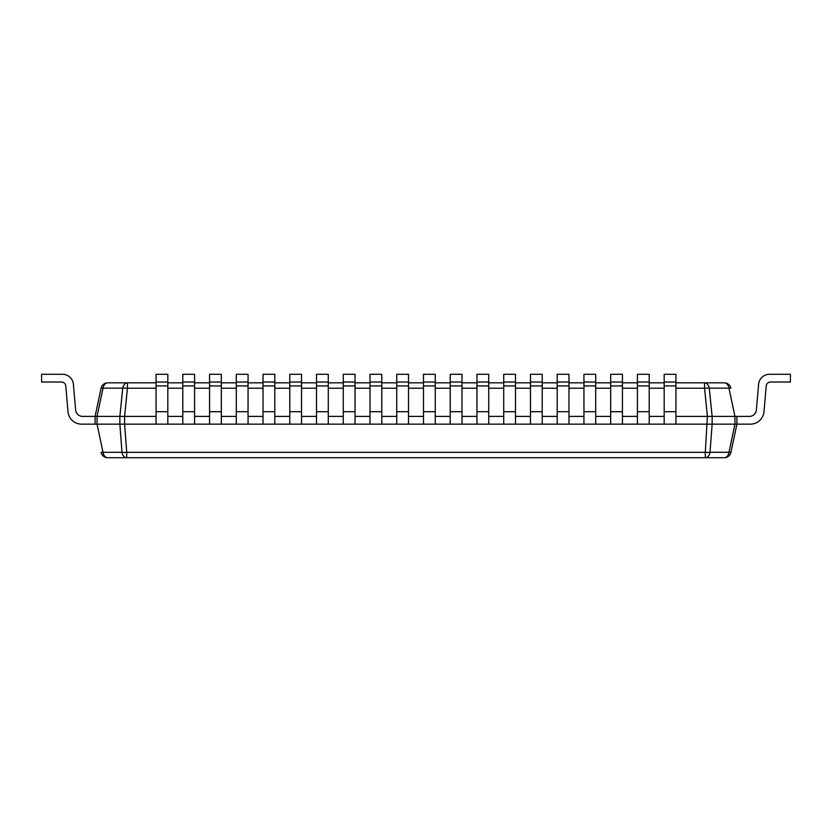 <?xml version="1.0" encoding="UTF-8"?>
<svg xmlns="http://www.w3.org/2000/svg" width="832" height="832" viewBox="0 0 832 832"><rect width="100%" height="100%" fill="white"/><g stroke="black" fill="none" stroke-linecap="round" stroke-linejoin="round"><path stroke-width="1.25" d="M156.062 382.834L127.431 382.834L127.431 388.222A6.791 1.404 -174.2 0 0 122.741 388.159L119.86 416.406L95.087 416.406L101.078 388.222A6.791 0.666 -168 0 1 103.033 388.159L122.741 388.159A6.791 4.805 -90 0 1 127.431 382.834L107.723 382.834A6.791 6.791 0 0 0 101.078 388.222A6.791 6.791 0 0 1 107.723 382.834A6.791 4.805 90 0 0 103.033 388.159L97.053 416.406L97.053 424.154L103.012 452.286A6.791 4.805 90 0 0 107.723 457.714L126.703 457.714A6.791 4.805 -90 0 1 121.992 452.286A6.791 1.404 -4.3 0 0 126.703 452.338L126.703 457.714L724.277 457.714A6.791 4.805 -90 0 0 728.988 452.286L730.922 452.338A6.791 6.791 0 0 1 724.277 457.714M675.938 382.834L724.277 382.834A6.791 6.791 0 0 1 730.922 388.222A6.791 0.666 168 0 0 728.967 388.159L734.947 416.406L734.947 424.154L728.988 452.286L710.008 452.286A6.791 4.805 90 0 1 705.297 457.714L705.297 452.338A6.791 1.404 4.3 0 0 710.008 452.286L712.14 424.154L736.913 424.154L730.922 452.338M704.943 382.834L704.569 382.834A6.791 4.805 90 0 1 709.259 388.159L712.14 416.406L736.913 416.406L736.913 424.154L750.402 424.154A13.634 13.634 0 0 0 763.984 411.705L766.241 385.944A4.274 4.274 0 0 1 770.505 382.034A4.274 4.274 0 0 0 766.241 385.944A4.274 4.274 0 0 1 770.505 382.034A4.274 4.274 0 0 0 766.241 385.944A4.274 4.274 0 0 1 770.505 382.034A4.274 4.274 0 0 0 766.241 385.944A4.274 4.274 0 0 1 770.505 382.034A4.274 4.274 0 0 0 766.241 385.944A4.274 4.274 0 0 1 770.505 382.034A4.274 4.274 0 0 0 766.241 385.944A4.274 4.274 0 0 1 770.505 382.034A4.274 4.274 0 0 0 766.241 385.944A4.274 4.274 0 0 1 770.505 382.034A4.274 4.274 0 0 0 766.241 385.944A4.274 4.274 0 0 1 770.505 382.034A4.274 4.274 0 0 0 766.241 385.944A4.274 4.274 0 0 1 770.505 382.034A4.274 4.274 0 0 0 766.241 385.944A4.274 4.274 0 0 1 770.505 382.034L790.4 382.034L790.4 374.286L769.527 374.286A10.962 10.962 0 0 0 758.607 384.29L756.35 410.051A6.958 6.958 0 0 1 749.424 416.406A6.958 6.958 0 0 0 756.35 410.051A6.958 6.958 0 0 1 749.424 416.406A6.958 6.958 0 0 0 756.35 410.051A6.958 6.958 0 0 1 749.424 416.406A6.958 6.958 0 0 0 756.35 410.051A6.958 6.958 0 0 1 749.424 416.406A6.958 6.958 0 0 0 756.35 410.051A6.958 6.958 0 0 1 749.424 416.406A6.958 6.958 0 0 0 756.35 410.051A6.958 6.958 0 0 1 749.424 416.406A6.958 6.958 0 0 0 756.35 410.051A6.958 6.958 0 0 1 749.424 416.406A6.958 6.958 0 0 0 756.35 410.051A6.958 6.958 0 0 1 749.424 416.406A6.958 6.958 0 0 0 756.35 410.051A6.958 6.958 0 0 1 749.424 416.406A6.958 6.958 0 0 0 756.35 410.051A6.958 6.958 0 0 1 749.424 416.406L736.913 416.406L736.913 424.154L750.402 424.154M728.978 388.222A6.791 0.582 168 0 1 730.922 388.222A6.791 6.791 0 0 0 724.277 382.834A6.791 4.805 -90 0 1 728.967 388.159L709.259 388.159A6.791 1.404 174.2 0 0 704.569 388.222L707.387 416.406L712.14 416.406L712.14 424.154L124.613 424.154L126.703 452.338L705.297 452.338L707.387 416.406L675.938 416.406M97.053 416.406L95.087 416.406L95.087 424.154L119.86 424.154L121.992 452.286L101.078 452.338A6.791 6.791 0 0 0 107.723 457.714A6.791 6.791 0 0 1 101.078 452.338M156.062 416.406L119.86 416.406L119.86 424.154L124.613 424.154L124.613 416.406L127.431 388.222L156.062 388.222M734.947 424.154L736.913 424.154L736.913 416.406M167.825 382.834L182.801 382.834M194.574 382.834L209.55 382.834M221.312 382.834L236.288 382.834M248.05 382.834L263.026 382.834M274.799 382.834L289.775 382.834M301.538 382.834L316.514 382.834M328.286 382.834L343.262 382.834M355.025 382.834L370.001 382.834M381.774 382.834L396.75 382.834M408.512 382.834L423.488 382.834M435.25 382.834L450.226 382.834M461.999 382.834L476.975 382.834M488.738 382.834L503.714 382.834M515.486 382.834L530.462 382.834M542.225 382.834L557.201 382.834M568.974 382.834L583.95 382.834M595.712 382.834L610.688 382.834M622.45 382.834L637.426 382.834M649.199 382.834L664.175 382.834M675.938 388.222L704.569 388.222L704.569 382.834M664.175 416.406L649.199 416.406M637.426 416.406L622.45 416.406M610.688 416.406L595.712 416.406M583.95 416.406L568.974 416.406M557.201 416.406L542.225 416.406M530.462 416.406L515.486 416.406M503.714 416.406L488.738 416.406M476.975 416.406L461.999 416.406M450.226 416.406L435.25 416.406M423.488 416.406L408.512 416.406M396.75 416.406L381.774 416.406M370.001 416.406L355.025 416.406M343.262 416.406L328.286 416.406M316.514 416.406L301.538 416.406M289.775 416.406L274.799 416.406M263.026 416.406L248.05 416.406M236.288 416.406L221.312 416.406M209.55 416.406L194.574 416.406M182.801 416.406L167.825 416.406M749.424 416.406A6.958 6.958 0 0 0 756.35 410.051M790.4 374.286L769.527 374.286M770.505 382.034A4.274 4.274 0 0 0 766.241 385.944M675.938 411.705L675.938 424.154L664.175 424.154L664.175 374.286L675.938 374.286L675.938 411.705L664.175 411.705M675.938 382.034L664.175 382.034M649.199 411.705L649.199 424.154L637.426 424.154L637.426 374.286L649.199 374.286L649.199 411.705L637.426 411.705M649.199 382.034L637.426 382.034M622.45 411.705L622.45 424.154L610.688 424.154L610.688 374.286L622.45 374.286L622.45 411.705L610.688 411.705M622.45 382.034L610.688 382.034M595.712 411.705L595.712 424.154L583.95 424.154L583.95 374.286L595.712 374.286L595.712 411.705L583.95 411.705M595.712 382.034L583.95 382.034M568.974 411.705L568.974 424.154L557.201 424.154L557.201 374.286L568.974 374.286L568.974 411.705L557.201 411.705M568.974 382.034L557.201 382.034M542.225 411.705L542.225 424.154L530.462 424.154L530.462 374.286L542.225 374.286L542.225 411.705L530.462 411.705M542.225 382.034L530.462 382.034M515.486 411.705L515.486 424.154L503.714 424.154L503.714 374.286L515.486 374.286L515.486 411.705L503.714 411.705M515.486 382.034L503.714 382.034M488.738 411.705L488.738 424.154L476.975 424.154L476.975 374.286L488.738 374.286L488.738 411.705L476.975 411.705M488.738 382.034L476.975 382.034M461.999 411.705L461.999 424.154L450.226 424.154L450.226 374.286L461.999 374.286L461.999 411.705L450.226 411.705M461.999 382.034L450.226 382.034M435.25 411.705L435.25 424.154L423.488 424.154L423.488 374.286L435.25 374.286L435.25 411.705L423.488 411.705M435.25 382.034L423.488 382.034M408.512 411.705L408.512 424.154L396.75 424.154L396.75 374.286L408.512 374.286L408.512 411.705L396.75 411.705M408.512 382.034L396.75 382.034M381.774 411.705L381.774 424.154L370.001 424.154L370.001 374.286L381.774 374.286L381.774 411.705L370.001 411.705M381.774 382.034L370.001 382.034M355.025 411.705L355.025 424.154L343.262 424.154L343.262 374.286L355.025 374.286L355.025 411.705L343.262 411.705M355.025 382.034L343.262 382.034M328.286 411.705L328.286 424.154L316.514 424.154L316.514 374.286L328.286 374.286L328.286 411.705L316.514 411.705M328.286 382.034L316.514 382.034M301.538 411.705L301.538 424.154L289.775 424.154L289.775 374.286L301.538 374.286L301.538 411.705L289.775 411.705M301.538 382.034L289.775 382.034M274.799 411.705L274.799 424.154L263.026 424.154L263.026 374.286L274.799 374.286L274.799 411.705L263.026 411.705M274.799 382.034L263.026 382.034M248.05 411.705L248.05 424.154L236.288 424.154L236.288 374.286L248.05 374.286L248.05 411.705L236.288 411.705M248.05 382.034L236.288 382.034M221.312 411.705L221.312 424.154L209.55 424.154L209.55 374.286L221.312 374.286L221.312 411.705L209.55 411.705M221.312 382.034L209.55 382.034M194.574 411.705L194.574 424.154L182.801 424.154L182.801 374.286L194.574 374.286L194.574 411.705L182.801 411.705M194.574 382.034L182.801 382.034M167.825 411.705L167.825 424.154L156.062 424.154L156.062 374.286L167.825 374.286L167.825 411.705L156.062 411.705M167.825 382.034L156.062 382.034M95.087 416.406L95.087 424.154L95.087 416.406L82.576 416.406A6.958 6.958 0 0 1 75.65 410.051L73.393 384.29A10.962 10.962 0 0 0 62.473 374.286L41.6 374.286L62.473 374.286M81.598 424.154L95.087 424.154L81.598 424.154A13.634 13.634 0 0 1 68.016 411.705L65.759 385.944L68.016 411.705M61.495 382.034A4.274 4.274 0 0 1 65.759 385.944A4.274 4.274 0 0 0 61.495 382.034A4.274 4.274 0 0 1 65.759 385.944A4.274 4.274 0 0 0 61.495 382.034A4.274 4.274 0 0 1 65.759 385.944A4.274 4.274 0 0 0 61.495 382.034A4.274 4.274 0 0 1 65.759 385.944A4.274 4.274 0 0 0 61.495 382.034A4.274 4.274 0 0 1 65.759 385.944A4.274 4.274 0 0 0 61.495 382.034A4.274 4.274 0 0 1 65.759 385.944A4.274 4.274 0 0 0 61.495 382.034A4.274 4.274 0 0 1 65.759 385.944A4.274 4.274 0 0 0 61.495 382.034A4.274 4.274 0 0 1 65.759 385.944A4.274 4.274 0 0 0 61.495 382.034A4.274 4.274 0 0 1 65.759 385.944A4.274 4.274 0 0 0 61.495 382.034A4.274 4.274 0 0 1 65.759 385.944A4.274 4.274 0 0 0 61.495 382.034L41.6 382.034L41.6 374.286M82.576 416.406A6.958 6.958 0 0 1 75.65 410.051A6.958 6.958 0 0 0 82.576 416.406A6.958 6.958 0 0 1 75.65 410.051A6.958 6.958 0 0 0 82.576 416.406A6.958 6.958 0 0 1 75.65 410.051A6.958 6.958 0 0 0 82.576 416.406A6.958 6.958 0 0 1 75.65 410.051A6.958 6.958 0 0 0 82.576 416.406A6.958 6.958 0 0 1 75.65 410.051A6.958 6.958 0 0 0 82.576 416.406A6.958 6.958 0 0 1 75.65 410.051A6.958 6.958 0 0 0 82.576 416.406A6.958 6.958 0 0 1 75.65 410.051A6.958 6.958 0 0 0 82.576 416.406A6.958 6.958 0 0 1 75.65 410.051A6.958 6.958 0 0 0 82.576 416.406A6.958 6.958 0 0 1 75.65 410.051A6.958 6.958 0 0 0 82.576 416.406A6.958 6.958 0 0 1 75.65 410.051L73.393 384.29M167.825 388.222L182.801 388.222M194.574 388.222L209.55 388.222M221.312 388.222L236.288 388.222M248.05 388.222L263.026 388.222M274.799 388.222L289.775 388.222M301.538 388.222L316.514 388.222M328.286 388.222L343.262 388.222M355.025 388.222L370.001 388.222M381.774 388.222L396.75 388.222M408.512 388.222L423.488 388.222M435.25 388.222L450.226 388.222M461.999 388.222L476.975 388.222M488.738 388.222L503.714 388.222M515.486 388.222L530.462 388.222M542.225 388.222L557.201 388.222M568.974 388.222L583.95 388.222M595.712 388.222L610.688 388.222M622.45 388.222L637.426 388.222M649.199 388.222L664.175 388.222M675.938 385.944L664.175 385.944M649.199 385.944L637.426 385.944M622.45 385.944L610.688 385.944M595.712 385.944L583.95 385.944M568.974 385.944L557.201 385.944M542.225 385.944L530.462 385.944M515.486 385.944L503.714 385.944M488.738 385.944L476.975 385.944M461.999 385.944L450.226 385.944M435.25 385.944L423.488 385.944M408.512 385.944L396.75 385.944M381.774 385.944L370.001 385.944M355.025 385.944L343.262 385.944M328.286 385.944L316.514 385.944M301.538 385.944L289.775 385.944M274.799 385.944L263.026 385.944M248.05 385.944L236.288 385.944M221.312 385.944L209.55 385.944M194.574 385.944L182.801 385.944M167.825 385.944L156.062 385.944"/></g></svg>
